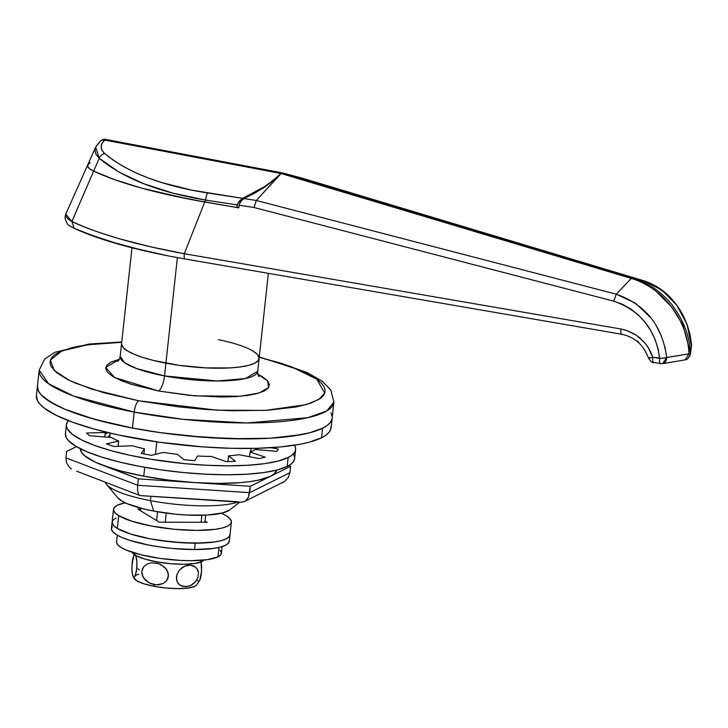 <?xml version="1.0" encoding="UTF-8"?>
<svg xmlns="http://www.w3.org/2000/svg" width="728" height="728" viewBox="0 0 728 728"><rect width="100%" height="100%" fill="white"/><g stroke="black" fill="none" stroke-linecap="round" stroke-linejoin="round"><path stroke-width="1.09" d="M166.02 255.391L137.101 248.83L114.15 242.606L93.775 235.908L74.292 228.428L71.872 221.458L93.648 171.153C90.054 169.351 88.088 167.84 87.77 166.603L87.77 164.837L90.208 162.735L87.942 164.528L87.77 166.603L87.942 164.528M173.291 256.866L172.145 256.647M169.688 256.165L177.377 257.612L165.92 363.154A69.169 15.561 -173.8 0 1 121.576 343.58A69.169 15.561 6.2 0 0 165.92 363.154L177.377 257.612L173.482 256.893M622.185 334.161A6.588 1.72 -80.2 0 1 621.758 334.27A6.588 1.72 -80.2 0 1 620.966 329.011L184.275 253.717A6.588 1.72 99.8 0 0 185.012 258.968L191.091 260.014L185.012 258.968A6.588 1.72 -80.2 0 1 184.275 253.717C136.637 244.936 99.172 234.179 71.872 221.458C81.6 226.417 97.789 232.287 120.429 239.066L150.805 246.865L184.275 253.717L204.732 201.993C181.354 197.934 160.269 193.293 141.459 188.061C122.623 182.837 106.688 177.204 93.648 171.153L71.872 221.458L65.72 214.178L65.693 216.171L67.722 218.746L71.872 221.458M177.377 257.612L185.012 258.968L177.377 257.612M664.992 346.919L666.63 357.566C662.489 325.816 645.709 304.695 616.298 294.194L256.301 200.482L243.998 198.571L240.977 201.11L239.84 203.048L238.739 207.853L204.732 201.993L238.739 207.853L239.175 205.223L254.026 207.507L613.695 301.137L622.722 304.431L631.176 309.236L638.72 315.324L645.308 322.568L650.805 330.712L655.118 339.53L658.121 348.83L659.632 358.431L652.798 357.248L647.993 347.101L644.608 342.588L636.226 335.153L626.28 330.321L620.966 329.011L184.275 253.717L204.732 201.993L171.553 195.504L141.459 188.061L115.17 179.843L93.648 171.153L89.699 168.841L87.77 166.603L87.77 164.837L95.677 147.147L100.237 141.068C102.948 139.412 104.841 138.884 105.888 139.467L282.073 172.855L105.933 139.485A6.588 2.129 100.7 0 0 105.888 139.467A6.588 2.129 100.7 0 0 105.36 139.558A6.588 2.129 100.7 0 0 104.732 140.076L280.908 173.464L281.572 172.955L105.36 139.558L281.572 172.955L256.32 200.464L243.998 198.571L255.109 192.929L265.019 186.832L282.136 172.864L301.656 177.996L643.534 280.699L282.136 172.864L280.926 173.464L281.572 172.955L280.935 173.464L631.276 278.405L616.298 294.194L256.301 200.482L280.935 173.464L631.276 278.405L616.298 294.194L635.462 303.176L650.932 317.918M637.118 340.795L638.674 342.096M301.711 178.014L282.136 172.864L632.486 277.805A6.588 1.975 106.7 0 0 631.276 278.405C639.821 280.935 648.075 285.203 656.055 291.218L671.953 307.334L679.943 320.22M99.9 141.405L102.02 140.094L104.732 140.076C99.991 144.535 99.954 149.013 104.614 153.499A6.588 5.169 131 0 0 99.226 158.276C123.223 178.333 158.695 192.256 205.66 200.064L173.173 193.22L143.78 183.756L118.873 172.026L99.226 158.276L93.657 171.153L89.699 168.841L87.77 166.603C88.088 167.84 90.054 169.36 93.657 171.153C106.707 177.213 122.659 182.855 141.523 188.079L115.197 179.852L93.657 171.153L99.226 158.276A6.588 5.169 -49 0 1 104.614 153.499C127.791 172.691 162.126 185.849 207.635 192.966A6.588 1.738 98.7 0 0 205.66 200.064A6.588 1.738 -81.3 0 1 207.635 192.966L242.67 198.344L238.138 202.757L236.636 207.48L187.897 198.899L141.523 188.079C160.36 193.311 181.481 197.961 204.887 202.011L205.66 200.064L237.292 204.914L236.636 207.48A167.986 37.792 6.2 0 0 238.848 207.207L236.636 207.48L204.887 202.011L205.66 200.064L237.292 204.914L238.811 201.674L242.051 198.653L264.337 186.75L273.3 180.289L280.908 173.464L273.3 180.289L264.337 186.75L254.09 192.784L242.67 198.344L191.564 190.126L161.598 182.546L147.757 177.778L134.98 172.427L123.514 166.585L113.386 160.278L104.614 153.499L101.929 150.232L101.101 146.765L102.084 143.316L104.732 140.076L280.908 173.464L273.655 180.326L265.019 186.832L242.424 199.581L239.84 203.048L239.175 205.223L254.026 207.507L256.32 200.464L254.026 207.507L613.695 301.137L616.298 294.194L613.695 301.137C640.558 310.619 655.864 329.711 659.632 358.431C659.322 362.226 659.732 363.945 660.851 363.581A6.588 1.72 -80.2 0 1 660.423 363.691A6.588 1.72 -80.2 0 1 659.632 358.431A6.588 1.147 -4.1 0 0 666.63 357.566L688.961 353.863C687.705 319.883 662.717 287.524 631.276 278.405A6.588 1.975 -73.3 0 1 632.486 277.805L643.534 280.699L661.943 290.126L676.758 305.214L682.5 314.35L686.977 324.206L690.071 334.561L691.591 345.19L690.472 353.116L681.435 319.592M655.864 325.043L661.688 336.627M688.961 353.844L661.543 358.34L652.798 357.248A6.588 1.72 99.8 0 0 653.589 362.508L662.662 363.691L666.63 357.566A6.588 5.041 80.3 0 1 662.762 363.672A6.588 5.041 80.3 0 1 662.644 363.691L684.984 359.887M690.435 353.071A6.588 1.101 176.9 0 1 688.934 353.817A6.588 1.101 -3.1 0 0 690.435 353.071C689.771 337.11 684.074 321.621 673.364 306.634C669.751 301.556 664.427 296.196 657.375 290.563C649.358 284.566 641.059 280.316 632.486 277.805M648.43 358.021L648.848 357.621L648.43 358.021A6.588 0.628 -17.6 0 0 652.798 357.248L648.43 358.021M654.017 362.398C652.898 362.772 652.488 361.052 652.798 357.248C647.165 341.841 636.554 332.432 620.966 329.011A6.588 1.72 99.8 0 0 621.73 334.261M685.084 359.841L688.934 353.926M689.653 356.511L690.472 353.116L689.653 356.511M691.518 346.664A6.588 6.415 -171.3 0 0 691.591 345.19L690.472 353.116M643.597 280.717L643.561 280.708C671.808 291.901 687.824 313.404 691.591 345.19A6.588 0.992 -3.6 0 0 691.6 345.145L690.417 354.263M643.561 280.708L301.656 177.996L643.561 280.699C656.993 285.076 668.086 293.257 676.822 305.26L687.041 324.315L691.536 346.546M194.158 260.488L191.091 260.014M131.986 247.784L120.193 356.338A69.169 15.561 6.2 0 0 164.528 375.921A13.177 4.268 -79.3 0 1 158.495 390.991L114.651 377.532L105.733 367.494L119.365 359.232L111.02 362.071L106.816 365.156L105.715 368.686L107.762 372.518L112.876 376.512L120.857 380.498L131.413 384.339L158.495 390.991L189.999 395.441L221.139 397.024L235.062 396.642L247.165 395.486L256.975 393.611L264.118 391.082L268.323 387.988L269.424 384.457L267.376 380.626L262.262 376.631L257.912 374.283L267.549 380.817L268.668 387.505L259.095 393.011L240.468 396.241L194.494 395.85L158.495 390.991A13.177 4.268 100.7 0 0 164.528 375.921L165.92 363.154A69.169 15.561 6.2 0 0 259.113 358.513A69.169 15.561 -173.8 0 1 165.92 363.154L178.933 365.301L205.76 367.886L230.239 367.904L240.404 366.939L248.648 365.356L254.645 363.226L258.176 360.633L259.104 357.666L257.384 354.454L253.089 351.096L257.384 354.454L259.104 357.666L258.176 360.633L254.645 363.226L248.648 365.356L240.404 366.939L230.239 367.904L205.76 367.886L178.933 365.301L153.845 360.542L165.92 363.154L164.528 375.921L217.117 380.99L245.518 378.542L257.721 371.28C257.776 374.183 258.222 376.003 259.05 376.758M121.585 344.426L123.305 347.647L127.6 350.996L134.307 354.345L143.17 357.575L153.845 360.542L143.17 357.575L134.307 354.345L127.6 350.996L123.305 347.647L121.585 344.426M201.883 515.278L201.128 522.249L201.883 515.278M165.274 522.213L166.257 513.122L165.274 522.213M140.495 510.756L140.777 508.199L140.495 510.756M157.567 511.793L156.611 520.575L157.567 511.793M95.659 147.202L99.226 158.276L96.032 154.372L94.968 150.359L96.023 146.455M97.306 144.617L99.053 142.87M105.36 139.558L104.732 140.076A6.588 5.269 -132.2 0 0 100.264 141.041M105.933 139.485L104.932 139.376M105.223 482.255A70.816 15.934 6.2 0 0 150.432 500.646A70.816 15.934 -173.8 0 1 106.543 484.457L117.972 497.925A57.639 12.968 6.2 0 0 153.699 511.101L150.432 500.646L150.896 496.314L150.432 500.646A70.816 15.934 6.2 0 0 237.929 502.074A70.816 15.934 -173.8 0 1 150.432 500.646L153.699 511.101L175.748 514.214L186.896 515.042L207.298 515.06L222.641 512.94L229.557 509.991M138.72 400.791L91.746 389.152L69.724 380.571L54.181 370.488L50.405 360.014L61.835 350.914L87.406 344.799L121.713 342.306L97.179 343.661L78.679 346.219L70.962 347.948L58.959 352.206L54.791 354.691L51.906 357.393L50.314 360.278L50.059 363.327L51.115 366.493L57.166 373.1L68.214 379.834L75.503 383.174L103.485 392.674L138.72 400.791A9.883 3.194 100.7 0 0 134.189 412.094A9.883 3.194 -79.3 0 1 138.72 400.791L178.151 406.825L205.114 409.418L231.395 410.756L267.358 410.292L296.46 406.925L310.774 403.194L320.347 398.453L323.241 395.75L324.825 392.865L325.088 389.817L324.024 386.65L321.649 383.383L317.981 380.043L306.925 373.309L299.645 369.97L281.918 363.518L259.25 357.248L291.009 366.603L316.78 379.151L324.734 393.12L318.837 399.472L306.106 404.677L265.238 410.41L216.753 410.164L138.72 400.791M121.749 341.978L89.144 344.044L54.855 352.288L44.663 359.086L39.175 370.133L48.585 383.738L73.437 395.996L134.189 412.094A148.221 33.342 -173.8 0 1 39.175 370.133L37.437 386.086A148.221 33.342 6.2 0 0 132.451 428.046L134.189 412.094L132.451 428.046L160.342 432.641L203.594 437.291L245.218 438.911L270.288 438.22L292.074 436.154L309.737 432.769L322.595 428.21L327.054 425.534L330.157 422.64L331.85 419.546L330.157 422.64L327.054 425.534L322.595 428.21L321.549 437.783A148.221 33.342 6.2 0 0 331.113 427.673L332.15 418.109A148.221 33.342 -173.8 0 1 322.595 428.21A148.221 33.342 -173.8 0 1 156.42 432.077A148.221 33.342 -173.8 0 1 37.437 386.086L38.602 391.3L41.141 394.804L45.072 398.38L56.92 405.596L64.719 409.163L94.713 419.346L132.451 428.046A148.221 33.342 6.2 0 0 332.15 418.109L333.888 402.156A148.221 33.342 -173.8 0 1 134.189 412.094L183.083 419.31L246.883 422.959L307.735 417.717L326.726 410.947L333.888 402.156L330.885 390.172L322.386 381.345L306.734 372.336L259.286 356.92M155.455 454.354L156.82 441.86L155.455 454.354M332.132 416.289L330.994 412.894L332.132 416.289M218.418 339.658A69.169 15.561 -173.8 0 1 259.113 358.513L257.721 371.28A69.169 15.561 6.2 0 1 164.528 375.921L136.181 368.404L124.579 362.69L120.193 356.338C119.51 359.159 118.691 360.851 117.727 361.406M117.954 497.906L121.767 500.964L127.354 503.758L143.634 508.927L153.699 511.101A57.639 12.968 6.2 0 0 229.484 510.046L239.794 502.202M36.4 395.623L37.556 400.873L40.104 404.377L44.035 407.944L55.883 415.16L72.636 422.249L93.666 428.919L118.163 434.935L159.305 442.214L202.548 446.865L230.712 448.293L257.066 448.311L280.608 446.928L300.427 444.189L308.69 442.342L321.549 437.783A148.221 33.342 6.2 0 1 155.382 441.65A148.221 33.342 6.2 0 1 36.4 395.659L37.437 386.086L38.602 391.3L41.141 394.804L50.35 401.983L64.719 409.163L83.711 416.079L106.579 422.449L132.451 428.046L160.342 432.641L189.171 436.063L231.75 438.72L270.288 438.22L301.465 434.616L309.737 432.769L322.595 428.21L321.549 437.783L326.017 435.107L329.12 432.214L330.812 429.12L331.094 425.862M299.636 418.336L301.51 418.973M108.245 437.246A72.463 16.298 -173.8 0 1 109.983 435.044L108.245 437.246M270.488 476.294A98.817 22.231 6.2 0 0 276.776 470.088L274.256 473.892L270.488 476.294L258.331 480.18L250.141 481.59L240.731 482.619L218.91 483.428L194.34 482.573A98.817 22.231 6.2 0 0 270.488 476.294L290.636 466.311L288.761 465.592L290.636 466.311L289.944 472.69L290.636 466.311L250.341 486.286L270.488 476.294M143.734 476.194A98.817 22.231 6.2 0 0 194.34 482.573L250.341 486.286L249.649 492.665L289.944 472.69L288.279 477.504L284.593 481.426L244.244 501.656L245.873 500.618L248.394 497.27L250.341 486.286L138.329 478.869L95.022 462.016L84.503 455.61L81.627 452.47L80.362 448.748A98.817 22.231 6.2 0 0 102.475 465.174L138.329 478.869L137.638 485.248L138.329 478.869L194.34 482.573L168.696 480.107L143.734 476.194L121.148 471.098L102.475 465.174A98.817 22.231 6.2 0 0 143.734 476.194L144.699 467.294L143.734 476.194M76.413 446.619L66.621 451.469L65.92 457.857L137.638 485.248L249.649 492.665L137.638 485.248L65.92 457.857L66.621 451.469L76.413 446.619M140.604 495.622L238.702 501.774M250.787 450.341L251.524 451.478A72.463 16.298 -173.8 0 0 250.787 450.341M69.315 467.167L66.53 462.817L69.315 467.167L71.408 468.905L69.315 467.167M76.586 471.171L139.912 495.504M137.519 489.926L137.638 485.248L137.519 489.926L138.238 493.493L137.519 489.926M138.875 494.676L138.238 493.493L138.875 494.676M65.92 457.857L66.53 462.817M240.595 502.247L244.244 501.656L240.923 502.275L140.431 495.622M282.155 482.864L284.593 481.426L288.279 477.504L289.944 472.69L249.649 492.665L248.394 497.27L245.873 500.618L244.244 501.656M295.595 449.649A115.288 25.935 -173.8 0 0 294.485 445.218L295.577 448.23L295.359 450.769L294.039 453.171L291.628 455.428L288.161 457.502A115.288 25.935 -173.8 0 1 158.913 460.506A115.288 25.935 -173.8 0 1 66.375 424.743A115.288 25.935 -173.8 0 1 68.414 420.657L66.612 423.623L66.394 426.153L67.276 428.801L72.309 434.298L81.527 439.912L94.558 445.418L110.911 450.614L129.966 455.291L150.978 459.268L184.384 463.609L206.679 465.256L227.982 465.829L247.475 465.292L264.419 463.681L278.16 461.051L288.161 457.502L287.187 466.439L288.161 457.502A115.288 25.935 -173.8 0 0 295.595 449.649L294.622 458.576A115.288 25.935 6.2 0 1 287.187 466.439L290.663 464.364L293.075 462.107L294.394 459.705L294.613 457.166L293.721 454.527M65.402 433.679A115.288 25.935 6.2 0 0 157.94 469.442A115.288 25.935 6.2 0 0 287.187 466.439L277.186 469.988L263.454 472.618L246.51 474.228L227.009 474.756L205.706 474.192L183.411 472.545L160.997 469.888L139.303 466.311L119.174 461.962L101.392 457.002L86.623 451.624L75.439 446.036L68.286 440.458L66.303 437.728L65.402 433.651L66.375 424.743M107.862 432.587A77.405 17.408 6.2 0 0 105.824 433.815L106.006 432.141L105.824 433.815A77.405 17.408 -173.8 0 1 107.862 432.587M177.477 454.327A77.405 17.408 -173.8 0 1 163.309 452.416A77.405 17.408 6.2 0 0 177.477 454.327L183.884 459.705A98.244 22.095 6.2 0 0 194.795 460.615L197.57 456.001A77.405 17.408 6.2 0 0 211.184 456.411A77.405 17.408 -173.8 0 1 197.57 456.001L194.795 460.615A98.244 22.095 -173.8 0 1 183.884 459.705L177.477 454.327M228.537 455.865L227.928 461.525L228.537 455.865A77.405 17.408 6.2 0 0 238.921 454.7A77.405 17.408 -173.8 0 1 228.537 455.865L235.39 461.261L228.537 455.865M250.095 452.033L249.577 456.747L250.095 452.033A77.405 17.408 6.2 0 0 255.173 449.513A77.405 17.408 -173.8 0 1 250.095 452.033L265.21 457.139L250.095 452.033M257.63 448.302L257.475 449.713L257.63 448.302M255.901 449.576L256.029 448.339L255.901 449.576M105.232 432.505A77.405 17.408 -173.8 0 1 104.796 431.841A77.405 17.408 6.2 0 0 105.232 432.505L86.423 433.033A98.244 22.095 6.2 0 0 89.772 435.754L111.393 437.501A77.405 17.408 6.2 0 0 118.673 441.05A77.405 17.408 -173.8 0 1 111.393 437.501L89.772 435.754A98.244 22.095 -173.8 0 1 86.423 433.033L105.232 432.505L104.75 436.964L105.232 432.505M118.109 446.319L118.673 441.05L106.443 443.88A98.244 22.095 6.2 0 0 113.987 446.464L132.551 445.809A77.405 17.408 6.2 0 0 144.463 448.839A77.405 17.408 -173.8 0 1 132.551 445.809L113.987 446.464A98.244 22.095 -173.8 0 1 106.443 443.88L118.673 441.05L118.109 446.319M143.907 453.935L144.463 448.839L141.223 453.398A98.244 22.095 6.2 0 0 151.469 455.337L163.309 452.416L151.469 455.337A98.244 22.095 -173.8 0 1 141.223 453.398L144.463 448.839L143.907 453.935M105.096 433.752L105.824 433.815L105.096 433.752M211.184 456.411L225.962 461.561A98.244 22.095 6.2 0 0 235.39 461.261A98.244 22.095 -173.8 0 1 225.962 461.561L211.184 456.411M238.921 454.7L259.141 458.585A98.244 22.095 6.2 0 0 265.21 457.139A98.244 22.095 -173.8 0 1 259.141 458.585L238.921 454.7M255.173 449.513L276.831 451.378A98.244 22.095 6.2 0 0 278.342 449.058L270.989 447.693L278.342 449.058A98.244 22.095 -173.8 0 1 276.831 451.378L255.173 449.513M113.513 509.281A59.287 13.341 -173.8 0 1 125.198 502.793L117.335 505.241L114.314 507.471L113.523 510.01L114.997 512.767L118.682 515.642L117.29 528.401L113.614 525.534L112.139 522.768L112.931 520.229L115.952 518.008L112.931 520.229L112.139 522.768L113.614 525.534L117.29 528.401L118.682 515.642A59.287 13.341 -173.8 0 1 113.513 509.281L111.439 528.428A59.287 13.341 6.2 0 0 194.549 549.558L195.241 543.17A59.287 13.341 -173.8 0 1 112.13 522.049A59.287 13.341 6.2 0 0 117.29 528.401L130.631 534.043L150.132 538.829L161.288 540.667L184.284 542.879L205.269 542.897L213.977 542.069L221.048 540.713L226.19 538.893L229.211 536.663L230.002 534.125L229.211 536.663L226.19 538.893L221.048 540.713L213.977 542.069L195.241 543.17L194.549 549.558L213.286 548.448L220.347 547.101L225.498 545.272L228.519 543.052L229.311 540.504M112.23 526.608L111.448 529.156L112.913 531.913L116.598 534.78L122.349 537.655L129.939 540.422L149.44 545.208L160.597 547.047L172.127 548.412L194.549 549.558A59.287 13.341 6.2 0 0 229.32 541.232L230.012 534.852A59.287 13.341 -173.8 0 1 195.241 543.17L172.818 542.032L150.132 538.829L130.631 534.043L117.29 528.401A59.287 13.341 6.2 0 0 182.728 542.797A59.287 13.341 6.2 0 0 230.012 534.852L231.404 522.085A59.287 13.341 -173.8 0 1 184.111 530.03A59.287 13.341 -173.8 0 1 118.682 515.642L132.023 521.275L151.524 526.062L174.21 529.274L196.624 530.412L215.37 529.311L222.431 527.955L227.573 526.126L230.603 523.905L231.395 521.366L229.921 518.6L226.235 515.733L221.385 513.24A59.287 13.341 -173.8 0 1 226.235 515.733A59.287 13.341 -173.8 0 1 231.404 522.085M207.098 522.249L159.296 522.213L137.81 509.118L140.022 509.127L137.81 509.118L159.296 522.213L207.098 522.249L205.023 520.984L207.098 522.249M156.657 561.834A22.413 7.253 100.7 0 0 156.311 562.99L160.843 564.509L166.448 569.214L168.359 573.81L167.84 578.624L166.667 580.68L163.072 583.574L156.302 584.848L149.44 583.046L143.835 578.341L141.933 573.764L141.86 571.289L143.607 566.885L147.192 563.991L151.633 562.771L156.211 563.345M133.97 577.85A31.623 7.116 6.2 0 0 154.218 586.313A22.413 7.253 -79.3 0 1 153.972 584.566A22.413 7.253 100.7 0 0 154.218 586.313A31.623 7.116 6.2 0 0 196.014 585.558M133.269 576.658L132.887 575.903L133.679 577.095L134.589 576.931L135.544 575.156L136.919 566.793L136.828 560.005L135.608 555.073L136.964 562.025L136.391 571.607L134.589 576.931L133.679 577.095L132.551 574.838L131.914 569.715L132.159 562.489L132.878 558.167L134.289 554.818M158.631 584.793L153.972 584.566L149.44 583.046L145.454 580.243L142.624 576.148L141.86 571.289L142.433 568.941L143.607 566.885L147.192 563.991L151.633 562.771L158.622 563.59L164.828 567.321L167.658 571.407L168.423 576.276L166.667 580.68L163.072 583.574L158.631 584.793M199.254 581.217L200.655 577.905L201.374 573.619L201.638 566.366L201.001 561.215L201.583 571.134L199.727 580.553M176.467 576.831L176.995 574.41L179.397 570.088L182.855 567.076L186.696 565.456L190.545 565.128L194.103 566.138L196.96 568.623L198.471 572.59L197.971 577.404L195.577 581.727L192.101 584.757L188.261 586.386L182.573 586.377L179.297 584.657L177.013 581.39L176.476 579.224L176.995 574.41L179.397 570.088L184.757 566.102L190.545 565.128L195.65 567.185L197.943 570.452L198.471 572.59L197.971 577.404L195.577 581.727L190.208 585.74L186.323 586.713L180.863 585.703L177.987 583.219L177.013 581.39L176.467 576.831M133.952 577.75L136.7 580.753L143.816 583.756L154.218 586.313L166.321 588.024L178.278 588.624L188.27 588.042L194.786 586.349L196.396 585.157M138.73 574.228L135.99 575.202M197.552 580.18L198.344 581.381M137.865 568.814L139.421 569.869M132.887 575.903L132.05 571.735L131.959 564.983L133.806 555.491M132.287 552.315L136.218 555.755L144.763 559.068L156.693 561.834L170.288 563.654L183.574 564.245L194.622 563.536L201.838 561.634L203.822 560.087A36.236 8.154 6.2 0 1 167.276 563.354A36.236 8.154 6.2 0 1 132.287 552.315M117.326 535.207L116.598 541.896A52.698 11.857 6.2 0 0 158.904 558.249A52.698 11.857 6.2 0 0 217.981 556.875L219.01 547.429L217.981 556.875L220.675 554.9L221.376 552.634L220.065 550.186M116.607 542.542L117.918 544.999L121.185 547.547L126.299 550.104L141.177 554.827L160.297 558.449L180.735 560.423L190.472 560.678L207.134 559.695L217.981 556.875A52.698 11.857 6.2 0 0 221.385 553.28L222.113 546.591M653.589 362.508C652.479 363.136 650.768 361.634 648.43 358.012C643.661 344.972 634.78 337.064 621.758 334.27L187.779 259.45M172.754 256.756C131.732 248.949 98.944 239.521 74.402 228.492C68.569 224.725 67.495 226.599 64.983 217.745L65.72 214.168L87.77 164.837M690.381 354.29C685.64 363.154 686.422 358.067 684.957 359.878M268.359 273.346L259.113 358.513M140.149 508.026L139.885 510.383M205.66 515.142L204.887 522.249M110.192 433.142L109.728 437.373M250.996 448.439L250.632 451.833M134.334 554.581L133.825 555.455M134.271 578.596L132.996 576.157M196.251 585.33L199.718 580.571"/></g></svg>
